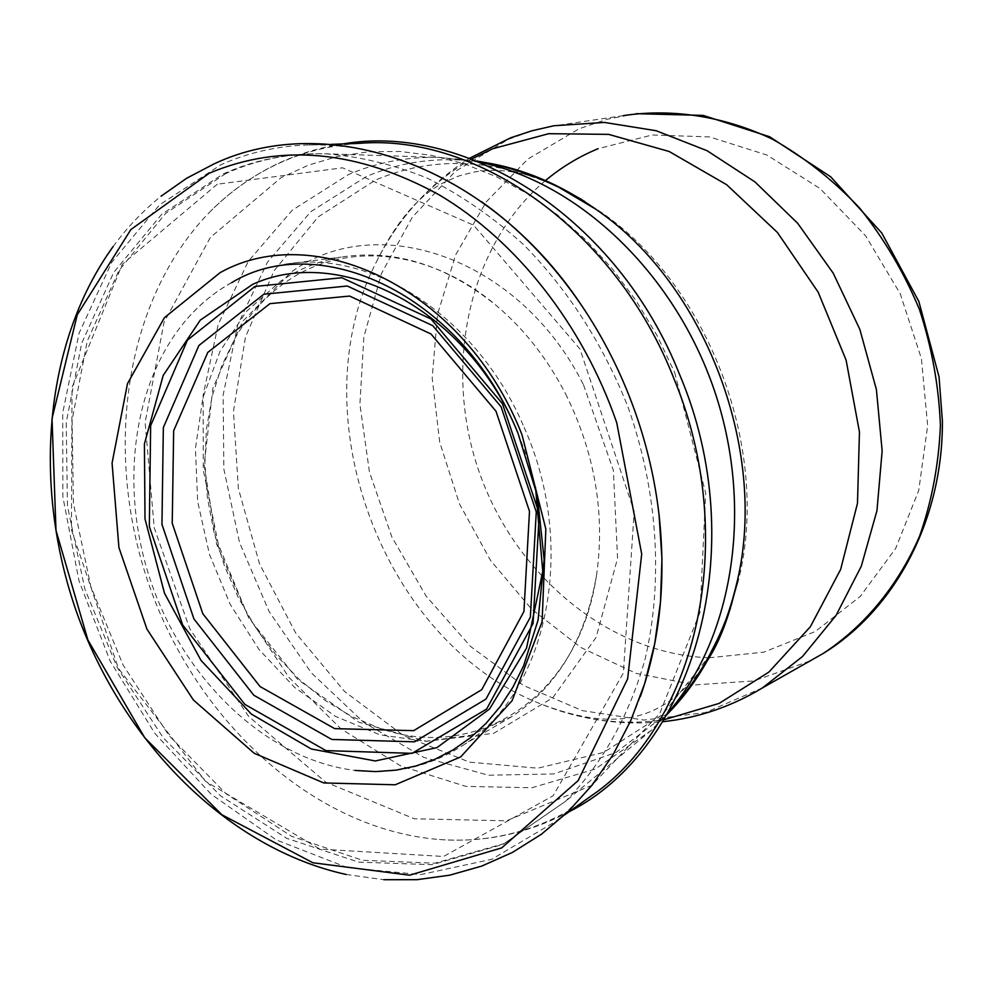 <?xml version="1.0" encoding="UTF-8"?>
<svg xmlns="http://www.w3.org/2000/svg" width="992" height="992" viewBox="0 0 992 992"><rect width="100%" height="100%" fill="white"/><g stroke="black" fill="none" stroke-linecap="round" stroke-linejoin="round"><path stroke-width="0.74" stroke-dasharray="4.96 3.72" d="M558.471 187.116C493.917 158.199 432.971 155.818 375.621 179.998L318.246 216.864L274.077 270.754L245.421 337.193L233.442 411.407L238.378 488.56L259.569 563.915L295.678 632.995L344.646 691.548L403.719 735.717L469.464 762.141L537.738 768.205L603.793 752.382L662.482 714.624L708.697 656.692M730.36 608.505L738.011 581.994C771.64 452.873 709.751 286.068 600.681 211.916L581.585 199.466M485.46 162.576C442.878 156.029 403.136 160.716 366.197 176.638L310.831 211.668L267.332 262.334L237.72 324.855L223.126 395.126L223.845 469.018L239.518 542.488L269.154 611.618L311.228 672.725L363.655 722.35L423.795 757.392L488.448 775.223L553.858 773.946L615.796 752.593L669.848 711.524M577.704 805.529C534.8 831.742 488.721 843.076 439.468 839.53C316.485 829.833 201.413 726.132 152.024 593.241C102.734 460.3 121.607 304.829 207.427 214.421C225.544 195.585 246.004 180.197 268.82 168.256C296.583 153.834 326.616 145.539 358.93 143.369M640.373 696.496C621.203 748.762 593.055 790.351 555.929 821.252L491.697 859.308L420.596 874.597L347.361 867.578L276.272 839.926L211.073 794.17L154.864 733.41L110.174 661.094L79.013 580.915L62.868 496.781L62.744 412.784L79.075 333.2L111.662 262.434L159.514 204.91L220.683 164.87C246.958 153.066 275.057 146.469 304.966 145.08C364.548 142.712 423.373 161.56 481.442 201.636M565.614 393.911C594.89 453.096 605.219 513.422 596.601 574.852C585.367 639.53 557.095 686.774 511.773 716.621L470.27 735.357L425.432 741.346L379.713 734.75L335.383 716.323L294.512 687.32L258.937 649.351L230.169 604.302L209.436 554.28L197.656 501.543L195.424 448.446L202.976 397.432L220.187 350.945L246.487 311.376L280.885 280.959C299.212 268.832 319.325 260.871 341.211 257.089C394.531 248.806 446.4 265.087 496.794 305.933C524.607 329.604 547.547 358.93 565.614 393.911M524.123 427.416C577.927 547.076 547.435 691.387 465.198 743.876C431.656 766.109 394.99 774.963 355.198 770.449C269.898 760.095 189.336 685.435 153.859 589.942C118.457 494.425 130.324 383.966 187.476 318.469C200.818 303.329 216.095 291.04 233.281 281.604C249.972 272.515 267.902 266.612 287.048 263.884C373.55 249.761 478.144 318.246 524.123 427.416M479.508 162.142L438.873 157.393C406.608 156.699 376.34 162.502 348.056 174.803L292.243 210.23L248.31 261.33L218.24 324.347L203.124 395.213L203.286 469.886L218.339 544.323L247.38 614.693L288.908 677.338L340.95 728.835L400.966 766.072L465.856 786.383L531.972 787.747L595.225 769.06L651.236 730.434L668.174 712.616M225.928 173.488L165.676 213.367L118.804 270.68L87.259 341.124L72.081 420.224L73.42 503.452L90.805 586.495L123.157 665.148L168.913 735.456L225.94 793.662L291.561 836.293L362.489 860.275L434.818 863.201L504.085 843.622L565.452 801.387C601.611 764.882 629.151 716.323 645.098 659.048C663.487 580.94 657.746 490.742 627.948 406.856C602.9 344.001 568.143 289.962 523.689 244.726C493.235 217.322 461.106 195.126 427.329 178.151C393.117 164.374 359.042 156.252 325.091 153.772C289.664 153.028 256.618 159.6 225.928 173.488M217.285 184.227L122.326 264.232L72.044 387.351L71.436 529.84L118.42 668.372L205.431 781.262L319.87 849.102L443.548 856.468L553.139 795.795L623.36 673.047L634.198 511.574L579.96 349.01L473.668 225.234L342.55 167.809L217.285 184.227M535.531 487.469L527.905 459.718L517.812 432.71M545.488 180.544C468.088 245.88 442.953 366.792 478.714 470.63C514.377 574.517 608.22 653.914 708.945 657.783M709.106 657.795L763.79 652.166L815.263 631.52L860.238 596.44L895.627 548.526L918.741 490.408L927.656 425.667L921.407 358.596L900.252 293.806L865.619 235.798L820.012 188.517L766.729 154.95L709.491 136.908L652.091 134.999L598.04 148.713M636.182 113.683L607.24 119.226L578.968 128.824L527.831 159.092L486.13 202.021L455.65 254.845L437.497 314.538L432.19 377.977L439.679 442.085L459.445 503.874L490.556 560.468L531.65 609.187L580.915 647.54L636.182 673.37L694.834 684.914L753.858 680.934L809.98 660.945M623.559 115.593L550.523 126.393L530.584 131.353L508.202 139.438L455.117 171.542L412.263 217.26L381.474 273.532L363.866 337.007L359.898 404.314L369.458 472.093L391.914 537.094L426.176 596.229L470.704 646.586L523.54 685.484L582.23 710.607L643.87 720.068L705.176 712.628L762.526 687.865M471.659 159.03C430.714 182.615 399.218 216.392 377.171 260.388C297.141 413.329 382.54 643.411 541.967 704.407C581.982 720.564 622.641 725.685 663.946 719.758M674.634 372.397L705.696 493.086L700.042 612.151L659.73 713.57L591.852 785.317L506.453 820.818L414.358 818.784L325.55 782.043L248.484 716.249L189.745 628.705L154.219 527.769L145.13 422.443L163.99 322.375L210.304 237.522L281.034 177.729L308.512 165.143L337.677 156.438L368.206 151.813L399.739 151.429L431.88 155.422L464.194 163.829L496.236 176.638L527.533 193.75L557.64 215.016L586.074 240.176L612.386 268.919L636.17 300.849L657.039 335.507L674.634 372.397M583.544 384.921L613.354 470.32L617.557 558.298L596.142 637.323L552.755 697.798L493.669 733.336L426.461 741.272L358.806 722.226L297.65 679.433L248.781 617.966L216.616 544.124L204.154 464.988L212.883 388.157L242.606 321.396L291.127 272.155C376.898 209.337 519.92 257.585 583.544 384.921M476.718 161.002L438.923 157.393L325.091 153.772C288.759 152.991 254.795 159.712 223.175 173.947L161.597 214.408L113.782 272.329L81.691 343.232L66.228 422.58L67.444 505.908L84.816 588.913L117.242 667.492L163.172 737.701L220.522 795.807L286.725 838.327L358.583 862.122L432.19 864.689L502.87 844.44L565.452 801.387L651.508 730.174L666.984 714.674M731.885 603.173L738.023 581.957L735.816 587.004M584.4 201.289L595.547 209.052M554.553 184.735C525.723 172.1 499.261 167.809 475.18 171.864C452.302 177.072 457.771 176.936 448.793 180.271C421.836 191.878 397.953 218.587 377.171 260.388C398.871 217.769 429.672 183.731 469.563 158.249M707.482 660.461C665.322 723.317 614.519 731.885 541.967 704.407C580.952 719.981 621.203 725.747 662.73 721.717M331.303 144.348L304.966 145.08M555.929 821.252L564.932 814.717M342.649 143.976C316.944 147.895 292.789 155.707 270.184 167.425C246.847 179.626 225.916 195.288 207.415 214.433M439.431 839.53C484.976 842.766 528.166 833.516 568.999 811.778M596.601 574.864C578.572 699.31 474.92 762.501 379.713 728.24L351.565 716.41L324.57 700.03L299.262 679.47L276.16 655.204L255.713 627.738L238.316 597.63L224.291 565.477L213.925 531.91L207.402 497.587L204.885 463.165L206.423 429.35L212.028 396.812L221.6 366.246L234.992 338.309C248.496 314.935 265.608 296.075 286.341 281.74C343.43 241.478 428.358 247.405 496.794 305.933M511.773 716.621L465.198 743.876M231.644 282.67C215.103 291.772 200.372 303.701 187.463 318.482M518.097 433.578L517.812 432.884M346.196 874.485L383.817 879.706M113.138 246.549C127.088 227.478 143.071 210.701 161.064 196.205M214.198 163.816L215.053 163.432M287.048 263.884L341.211 257.089"/><path stroke-width="1.49" d="M708.697 656.692L720.552 633.417L730.36 608.505M581.585 199.466L558.471 187.116M669.848 711.524C701.356 678.702 723.342 637.199 735.816 587.004C770.114 455.216 706.837 284.704 595.547 209.052C560.244 184.326 523.553 168.838 485.46 162.576M331.303 144.348L358.93 143.369C477.747 133.151 616.416 230.752 674.126 379.142C738.184 533.758 699.806 714.389 599.069 790.351L577.704 805.529M481.442 201.636C519.138 228.458 552.333 262.768 581.002 304.581C603.607 337.888 621.773 374.009 635.5 412.92C647.193 446.375 655.055 480.376 659.072 514.935C666.215 580.593 659.978 641.117 640.373 696.496M668.174 712.616C733.497 636.951 754.255 507.197 714.178 389.856C674.126 272.502 577.989 182.057 479.508 162.142M517.812 432.71C467.356 309.566 340.851 244.119 252.811 284.27L200.297 320.106L163.196 375.435L144.41 444.007L145.006 518.94L164.511 593.303L201.016 660.412L251.398 714.104L311.302 748.997L375.274 760.963L436.951 747.633L489.527 709.032L526.504 648.222L542.748 571.404L535.531 487.469M254.944 286.465L187.451 340.095L150.648 425.68L149.333 526.454L182.64 624.898L244.85 704.382L325.946 750.622L412.077 753.35L486.638 709.032L533.039 623.621L539.264 513.707L502.46 403.707L430.987 318.965L341.843 277.735L254.944 286.465M263.884 294.202L198.908 345.489L163.345 427.564L161.956 524.371L193.936 618.946L253.791 695.231L331.787 739.449L414.495 741.818L485.968 699.087L530.36 617.148L536.275 511.946L501.072 406.745L432.71 325.636L347.312 286.031L263.884 294.202M269.985 303.639L207.799 352.408L173.662 430.726L172.224 523.255L202.79 613.688L260.078 686.563L334.676 728.636L413.652 730.658L481.74 689.688L523.937 611.494L529.492 511.314L495.988 411.221L430.95 333.957L349.618 296.075L269.985 303.639M598.04 148.713C578.906 156.637 561.398 167.251 545.488 180.544M809.98 660.945L823.199 653.455C864.404 626.349 897.909 586.074 919.634 536.052C931.835 501.196 938.767 464.33 940.416 425.469C938.866 386.173 931.872 347.498 919.435 309.43C904.034 272.502 884.145 238.762 859.766 208.208C833.28 180.122 804.128 157.083 772.297 139.091C723.466 116.089 672.13 108.314 623.559 115.593M636.182 113.683L703.142 115.394L769.594 136.735L830.688 176.787L881.764 233.021L918.84 301.432L939.052 376.923L942.4 421.203C942.884 519.895 895.168 609.361 823.199 653.455L762.526 687.865L802.59 656.444L836.045 615.449L861.292 566.221L876.965 510.607L882.148 450.864L876.407 389.558L859.853 329.418L833.206 273.16L797.68 223.287L754.974 181.92L707.073 150.71L656.146 130.721L604.388 122.425L553.896 125.748L531.997 130.758L510.768 137.752L469.563 158.249M663.946 719.758L719.088 703.427L768.912 672.068L810.365 626.733L840.633 569.458L857.485 503.279L859.456 432.041L846.114 360.158L818.189 292.206L777.455 232.512L726.677 184.723L669.178 151.491L608.629 134.366L548.65 133.697L492.503 148.812L471.659 159.03M522.028 434.88L545.836 529.083L542.103 621.699L512.083 700.736L460.71 756.896L395.213 784.784L323.752 782.948L254.188 753.263L193.403 700.005L146.94 629.114L118.928 547.584L112.071 463.09L127.46 383.718L164.412 317.663L220.125 272.639C316.808 218.389 466.042 291.065 522.028 434.88M616.726 422.704L641.7 554.007L627.638 678.85L578.125 780.642L501.741 847.875L409.56 875.204L312.902 862.767L221.873 814.742L144.758 737.788L87.916 640.038L55.998 530.447L52.018 418.636L77.252 314.799L130.894 229.524L209.362 173.166C281.12 143.084 357.616 150.263 438.873 194.692C516.038 240.225 582.8 324.57 616.726 422.704M666.984 714.674C696.235 682.794 717.873 645.631 731.885 603.173M476.718 161.002C514.662 167.326 550.56 180.755 584.4 201.289M662.73 721.717C698.108 717.96 731.377 706.676 762.526 687.865M735.816 587.004C728.798 617.694 719.349 642.184 707.482 660.461M595.547 209.052L554.553 184.735M564.932 814.717L599.069 790.351M568.999 811.778C695.156 748.489 752.717 546.096 679.52 374.331C618.289 219.443 467.678 122.09 342.649 143.976M355.223 770.449L375.77 771.602L396.019 770.139L415.772 766.047L434.843 759.314L453.022 749.952L470.109 737.998L485.919 723.503L500.228 706.577L512.827 687.344L523.54 665.992L538.048 620.198L544.137 559.674L537.416 496.037L518.097 433.578M346.196 874.485C229.264 848.78 126.418 745.724 79 618.748C32.104 491.598 42.222 344.819 113.138 246.549M383.817 879.706L417.012 879.681L449.81 875.155L481.752 866.078L512.405 852.438L541.31 834.309L567.994 811.803L592.063 785.156L613.106 754.639L630.751 720.626L644.688 683.538L654.67 643.845L660.474 602.119L661.962 558.942L659.072 514.947M161.064 196.205L186.595 178.287L214.198 163.816M231.644 282.67C318.779 229.288 461.64 294.116 517.812 432.884M215.053 163.432C328.488 110.509 488.076 165.242 581.002 304.581"/></g></svg>
